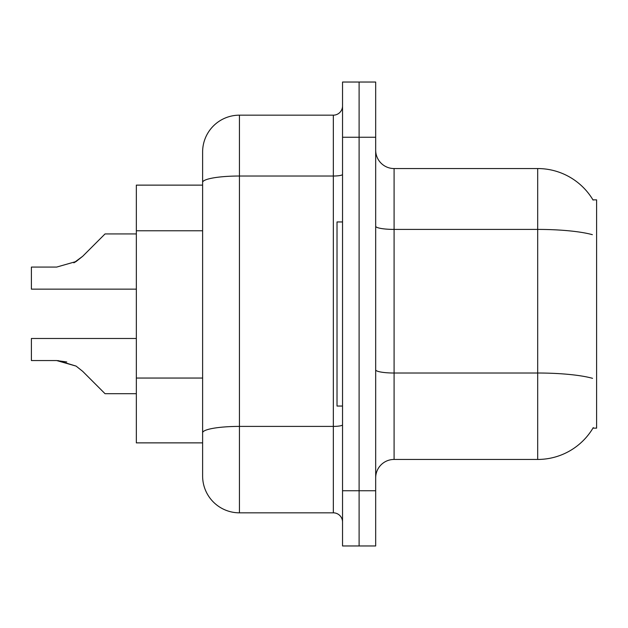 <?xml version="1.0" encoding="UTF-8"?>
<svg xmlns="http://www.w3.org/2000/svg" width="628" height="628" viewBox="0 0 628 628"><rect width="100%" height="100%" fill="white"/><g stroke="black" fill="none" stroke-linecap="round" stroke-linejoin="round"><path stroke-width="0.94" d="M593.272 427.597A64.433 64.433 0 0 1 537.686 459.445A64.433 64.433 0 0 0 592.95 428.147L596.6 428.147L596.6 199.853L592.95 199.853A64.433 64.433 0 0 0 537.686 168.555L394.086 168.555A18.408 18.408 0 0 1 375.677 150.147A18.408 18.408 0 0 0 394.086 168.555L394.086 459.445A18.408 18.408 0 0 0 375.677 477.853M202.616 217.877L202.616 172.237L202.616 185.127L136.339 185.127L136.339 442.873L202.616 442.873M359.106 490.743L359.106 545.967L375.677 545.967L375.677 490.743L359.106 490.743L359.106 545.967L342.535 545.967L342.535 490.743L359.106 490.743L359.106 137.257L359.106 490.743M342.535 490.743L342.535 82.032L359.106 82.032L359.106 137.257L359.106 82.032L375.677 82.032L375.677 490.743M592.353 234.676A64.433 11.186 180 0 0 537.686 229.408L537.686 168.555A64.433 64.433 0 0 1 593.083 200.081A64.433 64.433 0 0 0 537.686 168.555A64.433 64.433 0 0 1 592.95 199.853M592.549 378.331A64.433 11.186 180 0 0 537.686 373.016L537.686 459.445L394.086 459.445M239.441 115.167L239.441 512.833A36.824 36.824 0 0 1 202.616 476.008L202.616 151.992A36.824 36.824 0 0 1 239.441 115.167L333.335 115.167A9.208 9.208 0 0 0 342.535 105.959M342.535 82.032L359.106 82.032M239.441 512.833L333.335 512.833L333.335 115.167M202.616 439.192L202.616 390.938M342.535 522.041A9.208 9.208 0 0 0 333.335 512.833M136.339 338.484L31.4 338.484L31.4 360.55L56.653 360.55L31.4 360.55L56.653 360.55L31.4 360.55L56.653 360.55L76.09 366.1L58.035 360.574L76.09 366.1L58.035 360.574L76.09 366.1L82.684 371.336L105.041 393.693L136.339 393.693M76.09 366.1L82.684 371.336M136.339 233.938L105.041 233.938L82.684 256.295L73.829 262.826L76.09 261.531L56.653 267.081L31.4 267.081L31.4 289.147L136.339 289.147M82.684 256.295L73.829 262.826L82.684 256.295L76.09 261.531L82.684 256.295L76.09 261.531L56.653 267.081M66.756 361.964L56.653 360.55M342.535 221.951L337.016 221.951L337.016 406.049L342.535 406.049M202.616 230.766L136.339 230.766M202.616 378.048L136.339 378.048M375.677 369.814A18.408 3.195 -0 0 0 394.086 373.016L537.686 373.016L537.686 229.408L394.086 229.408A18.408 3.195 0 0 1 375.677 226.213M375.677 137.257L342.535 137.257M342.535 424.803A9.208 1.601 0 0 1 333.335 426.404L239.441 426.404A36.824 6.398 180 0 0 202.616 432.794M202.616 182.418A36.824 6.398 180 0 1 239.441 176.021L333.335 176.021A9.208 1.601 0 0 0 342.535 174.419"/></g></svg>

